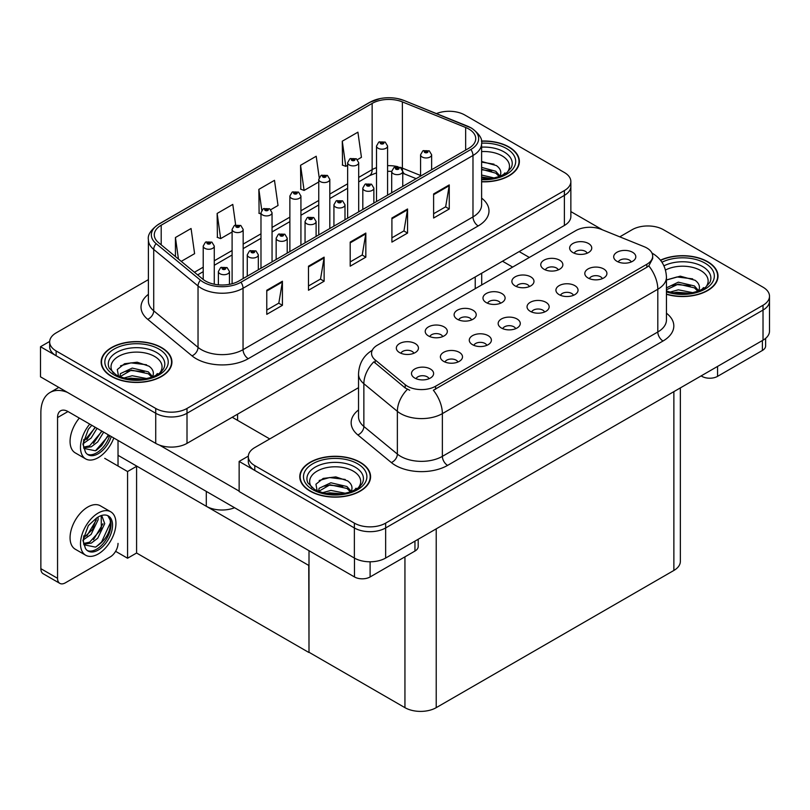 <?xml version="1.0" encoding="UTF-8"?>
<svg xmlns="http://www.w3.org/2000/svg" width="810" height="810" viewBox="0 0 810 810"><rect width="100%" height="100%" fill="white"/><g stroke="black" fill="none" stroke-linecap="round" stroke-linejoin="round"><path stroke-width="1.21" d="M234.576 507.728A22.123 12.768 180 0 1 206.297 506.27L118.027 455.311M570.858 181.541L570.858 216.452A22.123 12.768 0 0 1 564.378 225.484L187.009 443.364A22.123 12.768 0 0 1 155.722 443.364L40.5 376.832L40.5 346.731L155.722 413.262A22.123 12.768 0 0 0 187.009 413.262L564.378 195.382A22.123 12.768 0 0 0 570.858 186.351A22.123 12.768 0 0 1 564.378 195.382L187.009 413.262A22.123 12.768 0 0 1 155.722 413.262L56.143 355.762A22.123 12.768 0 0 1 49.663 346.731L49.663 341.921A22.123 12.768 0 0 0 56.143 350.953L155.722 408.442A22.123 12.768 0 0 0 187.009 408.442L564.378 190.573A22.123 12.768 0 0 0 570.858 181.541A22.123 12.768 0 0 0 564.378 172.51L464.798 115.01A22.123 12.768 0 0 0 436.468 113.582M449.985 111.284L448.315 111.284M49.673 341.435L40.5 346.731M309.005 565.572L136.849 466.175L127.565 471.531L104.733 458.349M136.586 466.327L136.586 553.017L127.565 558.232L115.607 551.327M127.565 558.232L127.565 471.531M308.752 565.724L309.005 652.263L309.005 550.699M308.752 652.414L136.586 553.017M631.223 261.964A6.632 3.827 0 0 0 629.441 260.101A6.632 3.827 0 0 0 622.91 259.129A6.632 3.827 0 0 0 618.283 261.964M632.569 252.274A11.056 6.389 0 0 0 618.405 251.566A11.056 6.389 0 0 0 614.739 259.504A11.056 6.389 0 0 0 616.937 261.306A11.056 6.389 0 0 0 634.767 259.504A11.056 6.389 0 0 0 632.569 252.274M529.406 286.558A6.632 3.827 0 0 0 527.624 284.695A6.632 3.827 0 0 0 521.083 283.723A6.632 3.827 0 0 0 516.456 286.558M530.753 276.868A11.056 6.389 0 0 0 516.577 276.159A11.056 6.389 0 0 0 512.912 284.087A11.056 6.389 0 0 0 515.109 285.9A11.056 6.389 0 0 0 532.939 284.087A11.056 6.389 0 0 0 530.753 276.868M558.282 269.882A6.632 3.827 0 0 0 556.5 268.019A6.632 3.827 0 0 0 549.97 267.047A6.632 3.827 0 0 0 545.343 269.882M559.629 260.192A11.056 6.389 0 0 0 545.464 259.483A11.056 6.389 0 0 0 541.799 267.411A11.056 6.389 0 0 0 543.996 269.224A11.056 6.389 0 0 0 561.826 267.411A11.056 6.389 0 0 0 559.629 260.192M442.746 336.585A6.632 3.827 0 0 0 440.964 334.722A6.632 3.827 0 0 0 434.433 333.75A6.632 3.827 0 0 0 429.806 336.585M444.093 326.896A11.056 6.389 0 0 0 429.928 326.187A11.056 6.389 0 0 0 426.262 334.125A11.056 6.389 0 0 0 428.46 335.927A11.056 6.389 0 0 0 446.29 334.125A11.056 6.389 0 0 0 444.093 326.896M515.687 328.668A6.632 3.827 0 0 0 513.904 326.805A6.632 3.827 0 0 0 507.374 325.833A6.632 3.827 0 0 0 502.747 328.668M517.033 318.978A11.056 6.389 0 0 0 502.868 318.269A11.056 6.389 0 0 0 499.203 326.207A11.056 6.389 0 0 0 501.4 328.009A11.056 6.389 0 0 0 519.23 326.207A11.056 6.389 0 0 0 517.033 318.978M457.923 362.029A6.632 3.827 0 0 0 456.141 360.156A6.632 3.827 0 0 0 449.601 359.184A6.632 3.827 0 0 0 444.974 362.029M459.27 352.33A11.056 6.389 0 0 0 445.095 351.621A11.056 6.389 0 0 0 441.43 359.559A11.056 6.389 0 0 0 443.627 361.361A11.056 6.389 0 0 0 461.467 359.559A11.056 6.389 0 0 0 459.27 352.33M587.169 253.206A6.632 3.827 0 0 0 585.387 251.343A6.632 3.827 0 0 0 578.846 250.371A6.632 3.827 0 0 0 574.219 253.206M588.516 243.516A11.056 6.389 0 0 0 574.341 242.808A11.056 6.389 0 0 0 570.685 250.735A11.056 6.389 0 0 0 572.872 252.548A11.056 6.389 0 0 0 590.713 250.735A11.056 6.389 0 0 0 588.516 243.516M544.573 311.992A6.632 3.827 0 0 0 542.791 310.129A6.632 3.827 0 0 0 536.25 309.157A6.632 3.827 0 0 0 531.623 311.992M545.92 302.302A11.056 6.389 0 0 0 531.745 301.593A11.056 6.389 0 0 0 528.09 309.531A11.056 6.389 0 0 0 530.277 311.334A11.056 6.389 0 0 0 548.117 309.531A11.056 6.389 0 0 0 545.92 302.302M602.346 278.64A6.632 3.827 0 0 0 600.564 276.777A6.632 3.827 0 0 0 594.024 275.805A6.632 3.827 0 0 0 589.396 278.64M603.693 268.95A11.056 6.389 0 0 0 589.518 268.242A11.056 6.389 0 0 0 585.853 276.18A11.056 6.389 0 0 0 588.05 277.982A11.056 6.389 0 0 0 605.88 276.18A11.056 6.389 0 0 0 603.693 268.95M573.46 295.316A6.632 3.827 0 0 0 571.678 293.453A6.632 3.827 0 0 0 565.137 292.481A6.632 3.827 0 0 0 560.51 295.316M574.806 285.626A11.056 6.389 0 0 0 560.631 284.917A11.056 6.389 0 0 0 556.966 292.856A11.056 6.389 0 0 0 559.163 294.658A11.056 6.389 0 0 0 577.003 292.856A11.056 6.389 0 0 0 574.806 285.626M471.633 319.909A6.632 3.827 0 0 0 469.851 318.046A6.632 3.827 0 0 0 463.31 317.075A6.632 3.827 0 0 0 458.683 319.909M472.979 310.22A11.056 6.389 0 0 0 458.804 309.511A11.056 6.389 0 0 0 455.149 317.449A11.056 6.389 0 0 0 457.336 319.251A11.056 6.389 0 0 0 475.176 317.449A11.056 6.389 0 0 0 472.979 310.22M500.519 303.234A6.632 3.827 0 0 0 498.737 301.371A6.632 3.827 0 0 0 492.196 300.399A6.632 3.827 0 0 0 487.569 303.234M501.866 293.544A11.056 6.389 0 0 0 487.691 292.835A11.056 6.389 0 0 0 484.026 300.773A11.056 6.389 0 0 0 486.223 302.575A11.056 6.389 0 0 0 504.063 300.773A11.056 6.389 0 0 0 501.866 293.544M429.037 378.705A6.632 3.827 0 0 0 427.255 376.832A6.632 3.827 0 0 0 420.714 375.86A6.632 3.827 0 0 0 416.087 378.705M430.383 369.006A11.056 6.389 0 0 0 416.208 368.297A11.056 6.389 0 0 0 412.543 376.235A11.056 6.389 0 0 0 414.74 378.037A11.056 6.389 0 0 0 432.58 376.235A11.056 6.389 0 0 0 430.383 369.006M486.81 345.343A6.632 3.827 0 0 0 485.028 343.481A6.632 3.827 0 0 0 478.487 342.508A6.632 3.827 0 0 0 473.86 345.343M488.157 335.654A11.056 6.389 0 0 0 473.982 334.945A11.056 6.389 0 0 0 470.316 342.883A11.056 6.389 0 0 0 472.513 344.685A11.056 6.389 0 0 0 490.344 342.883A11.056 6.389 0 0 0 488.157 335.654M413.869 353.261A6.632 3.827 0 0 0 412.087 351.398A6.632 3.827 0 0 0 405.547 350.426A6.632 3.827 0 0 0 400.92 353.261M415.216 343.572A11.056 6.389 0 0 0 401.041 342.863A11.056 6.389 0 0 0 397.376 350.801A11.056 6.389 0 0 0 399.573 352.603A11.056 6.389 0 0 0 417.403 350.801A11.056 6.389 0 0 0 415.216 343.572M646.856 248.002A19.906 11.492 0 0 0 644.203 246.716L601.273 229.362A19.906 11.492 0 0 0 575.768 230.648L377.379 345.182A19.906 11.492 0 0 0 371.547 353.312A19.906 11.492 0 0 0 375.151 359.903L405.213 384.689A19.906 11.492 0 0 0 435.598 386.228L646.856 264.252A19.906 11.492 0 0 0 652.688 256.132A19.906 11.492 0 0 0 646.856 248.002M648.638 225.97L646.957 225.97M248.326 456.121L239.142 461.416L354.365 527.948A22.123 12.768 0 0 0 385.651 527.948L763.02 310.068A22.123 12.768 0 0 0 769.5 301.036A22.123 12.768 0 0 1 763.02 310.068L385.651 527.948A22.123 12.768 0 0 1 354.365 527.948L254.785 470.448A22.123 12.768 0 0 1 248.305 461.416L248.305 456.607A22.123 12.768 0 0 0 254.785 465.639L354.365 523.128A22.123 12.768 0 0 0 385.651 523.128L763.02 305.259A22.123 12.768 0 0 0 769.5 296.227A22.123 12.768 0 0 0 763.02 287.196L663.441 229.696A22.123 12.768 0 0 0 632.154 229.696L619.782 236.844M239.142 461.416L239.142 491.518L354.365 558.049A22.123 12.768 0 0 0 385.651 558.049L763.02 340.17A22.123 12.768 0 0 0 769.5 331.138L769.5 296.227M680.349 387.909L680.349 561.421A22.123 12.768 180 0 1 673.869 570.453L436.225 707.656A22.123 12.768 180 0 1 404.939 707.656L309.005 652.263M481.616 181.815A35.397 20.432 0 0 0 519.372 161.433A35.397 20.432 0 0 0 509.004 146.985A35.397 20.432 0 0 0 481.423 141.051M161.565 347.581A35.397 20.432 0 0 0 122.988 343.146A35.397 20.432 0 0 0 101.149 362.029A35.397 20.432 0 0 0 111.507 376.478A35.397 20.432 0 0 0 150.083 380.902A35.397 20.432 0 0 0 171.933 362.029A35.397 20.432 0 0 0 161.565 347.581M101.513 363.903A35.397 20.432 0 0 0 101.392 364.429M468.808 129.013A23.591 13.618 180 0 1 475.723 138.642A23.591 13.618 180 0 1 468.808 148.27L238.879 281.019A23.591 13.618 180 0 1 202.875 279.207L158.557 242.666A23.591 13.618 180 0 1 154.285 234.849A23.591 13.618 180 0 1 161.2 225.21L372.144 103.427A23.591 13.618 180 0 1 402.367 101.898L465.659 127.484A23.591 13.618 180 0 1 468.808 129.013M470.893 127.808A26.548 15.329 0 0 0 467.35 126.087L404.058 100.501A26.548 15.329 0 0 0 397.68 98.607A26.548 15.329 0 0 0 379.981 98.607A26.548 15.329 0 0 0 370.059 102.222L159.114 224.016A26.548 15.329 0 0 0 156.138 243.638L200.455 280.179A26.548 15.329 0 0 0 240.965 282.224L470.893 149.475A26.548 15.329 0 0 0 470.893 127.808M266.774 290.264L266.774 314.341L282.417 305.319L282.417 281.232L266.774 290.264M266.774 310.068L278.822 303.122L282.356 282.032A5.903 3.402 -120 0 0 282.417 281.232M278.721 303.183L282.417 305.319M308.488 266.186L308.488 290.264L324.132 281.232L324.132 257.155L308.488 266.186M308.488 285.991L320.537 279.035L324.061 257.955A5.903 3.402 -120 0 0 324.132 257.155M320.426 279.096L324.132 281.232M433.613 193.944L433.613 218.022L449.256 208.99L449.256 184.913L433.613 193.944M433.613 213.749L445.662 206.793L449.196 185.713A5.903 3.402 -120 0 0 449.256 184.913M445.561 206.854L449.256 208.99M391.908 218.022L391.908 242.099L407.551 233.067L407.551 208.99L391.908 218.022M391.908 237.826L403.957 230.87L407.481 209.79A5.903 3.402 -120 0 0 407.551 208.99M403.846 230.931L407.551 233.067M350.193 242.099L350.193 266.186L365.837 257.155L365.837 233.067L350.193 242.099M350.193 261.913L362.242 254.958L365.776 233.867A5.903 3.402 -120 0 0 365.837 233.067M362.141 255.018L365.837 257.155M148.392 279.632L56.143 332.89A22.123 12.768 0 0 0 49.663 341.921M181.248 261.367L194.602 253.662L191.069 228.501L175.436 237.522L175.436 256.578M319.18 177.491L316.204 156.249L300.561 165.28L300.814 189.216M357.453 159.641L361.442 157.332L357.909 132.172L342.276 141.203L342.529 165.139M235.659 224.937L232.784 204.414L217.141 213.445L217.394 237.381M270.803 209.668L278.022 205.497L274.489 180.336L258.856 189.368L259.109 213.303M260.982 214.002L258.856 213.202M258.856 189.368L261.782 210.215M300.561 165.28L304.094 190.441L318.755 181.977M304.094 190.441L300.561 189.125M342.276 141.203L345.799 166.364L347.642 165.301M345.799 166.364L342.276 165.048M217.141 213.445L220.674 238.606L232.106 232.004M220.674 238.606L217.141 237.29M175.436 237.522L178.453 259.068M171.679 364.429A35.397 20.432 0 0 0 171.558 363.903M519.129 163.843A35.397 20.432 0 0 0 519.008 163.306M666.448 294.293A35.397 20.432 0 0 0 718.014 276.119A35.397 20.432 0 0 0 707.646 261.671A35.397 20.432 0 0 0 660.454 260.192M360.207 462.267A35.397 20.432 0 0 0 321.641 457.832A35.397 20.432 0 0 0 299.791 476.715A35.397 20.432 0 0 0 310.159 491.164A35.397 20.432 0 0 0 348.725 495.588A35.397 20.432 0 0 0 370.575 476.715A35.397 20.432 0 0 0 360.207 462.267M300.156 478.589A35.397 20.432 0 0 0 300.034 479.115M652.688 256.132L652.688 258.562L648.79 265.852L646.856 267.259L433.36 390.238A25.809 14.904 60 0 1 442.371 413.616A29.494 17.03 180 0 1 400.666 413.616A29.494 17.03 180 0 1 397.366 411.348L363.862 383.727A29.494 17.03 180 0 1 358.526 373.957L358.526 416.704A29.494 17.03 0 0 0 363.862 426.475L397.366 454.086A29.494 17.03 0 0 0 400.666 456.364A29.494 17.03 0 0 0 442.371 456.364L657.811 331.989A29.494 17.03 0 0 0 666.448 319.94L666.448 277.202A29.494 17.03 180 0 1 657.811 289.241A25.809 14.904 -120 0 0 648.79 265.852M409.688 390.238L405.213 387.97L373.815 361.827A25.809 17.263 129.5 0 0 363.862 383.727L363.862 426.475A7.371 4.931 -50.5 0 1 357.828 434.929A36.865 21.283 180 0 1 358.526 409.951M358.526 387.676L254.785 447.576A22.123 12.768 0 0 0 248.305 456.607M370.322 479.115A35.397 20.432 0 0 0 370.2 478.589M717.771 278.529A35.397 20.432 0 0 0 717.65 277.992M214.275 284.219L214.275 246.068A5.528 3.189 180 0 1 210.863 249.024A5.528 3.189 180 0 1 204.839 248.326A5.528 3.189 180 0 1 203.219 246.068L205.426 242.231A3.685 2.217 57.8 0 1 207.39 242.342A1.843 1.063 0 0 0 207.441 243.81A1.843 1.063 0 0 0 210.053 243.81A1.843 1.063 0 0 0 210.053 242.311A1.843 1.063 0 0 0 207.502 242.281L209.486 243.061L208.231 243.364L207.39 242.342M208.251 243.375L208.251 242.747M207.502 242.281A3.685 2.035 -117.9 0 0 205.78 242.028A3.685 2.035 -117.9 0 0 205.619 242.129M208.231 243.364L208.2 242.777M229.453 284.35L229.453 271.502A5.528 3.189 180 0 1 226.041 274.458A5.528 3.189 180 0 1 220.006 273.76A5.528 3.189 180 0 1 218.386 271.502L220.593 267.664A3.685 2.217 57.8 0 1 222.558 267.776A1.843 1.063 0 0 0 222.618 269.244A1.843 1.063 0 0 0 225.22 269.244A1.843 1.063 0 0 0 225.22 267.745A1.843 1.063 0 0 0 222.679 267.715L224.441 268.191L223.398 268.798L223.418 268.181M222.679 267.715A3.685 2.035 -117.9 0 0 220.948 267.462A3.685 2.035 -117.9 0 0 220.786 267.563M223.378 268.788L222.558 267.776M223.398 268.798L223.378 268.211M243.162 278.549L243.162 229.392A5.528 3.189 180 0 1 239.75 232.348A5.528 3.189 180 0 1 233.725 231.65A5.528 3.189 180 0 1 232.106 229.392L234.303 225.555A3.685 2.217 57.8 0 1 236.277 225.666A1.843 1.063 0 0 0 236.328 227.134A1.843 1.063 0 0 0 238.94 227.134A1.843 1.063 0 0 0 238.94 225.636A1.843 1.063 0 0 0 236.388 225.595L238.373 226.385L237.107 226.689L237.138 226.071M236.388 225.595A3.685 2.035 -117.9 0 0 234.667 225.352A3.685 2.035 -117.9 0 0 234.495 225.453M237.087 226.668L236.277 225.666M237.107 226.689L237.087 226.101M272.049 261.873L272.049 212.716A5.528 3.189 180 0 1 268.636 215.673A5.528 3.189 180 0 1 262.602 214.974A5.528 3.189 180 0 1 260.982 212.716L263.189 208.879A3.685 2.217 57.8 0 1 265.154 208.99A1.843 1.063 0 0 0 265.214 210.458A1.843 1.063 0 0 0 267.816 210.458A1.843 1.063 0 0 0 267.816 208.96A1.843 1.063 0 0 0 265.275 208.919L267.249 209.709L265.994 210.013L265.154 208.99M266.014 210.023L266.014 209.395M265.275 208.919A3.685 2.035 -117.9 0 0 263.544 208.676A3.685 2.035 -117.9 0 0 263.382 208.777M265.994 210.013L265.974 209.425M300.925 245.197L300.925 196.04A5.528 3.189 180 0 1 297.513 198.997A5.528 3.189 180 0 1 291.489 198.298A5.528 3.189 180 0 1 289.869 196.04L292.076 192.203A3.685 2.217 57.8 0 1 294.04 192.314A1.843 1.063 0 0 0 294.101 193.782A1.843 1.063 0 0 0 296.703 193.782A1.843 1.063 0 0 0 296.703 192.284A1.843 1.063 0 0 0 294.151 192.243L295.923 192.729L294.88 193.337L294.901 192.719M294.151 192.243A3.685 2.035 -117.9 0 0 292.43 192A3.685 2.035 -117.9 0 0 292.268 192.102M294.86 193.317L294.04 192.314M294.88 193.337L294.86 192.75M258.329 269.791L258.329 254.826A5.528 3.189 180 0 1 254.917 257.782A5.528 3.189 180 0 1 248.893 257.084A5.528 3.189 180 0 1 247.273 254.826L249.48 250.989A3.685 2.217 57.8 0 1 251.444 251.1A1.843 1.063 0 0 0 251.505 252.568A1.843 1.063 0 0 0 254.107 252.568A1.843 1.063 0 0 0 254.107 251.07A1.843 1.063 0 0 0 251.556 251.039L253.54 251.819L252.285 252.123L251.444 251.1M252.305 252.133L252.305 251.505M251.556 251.039A3.685 2.035 -117.9 0 0 249.834 250.786A3.685 2.035 -117.9 0 0 249.672 250.887M252.285 252.123L252.264 251.535M287.216 253.115L287.216 238.15A5.528 3.189 180 0 1 283.804 241.107A5.528 3.189 180 0 1 277.779 240.408A5.528 3.189 180 0 1 276.159 238.15L278.367 234.313A3.685 2.217 57.8 0 1 280.331 234.424A1.843 1.063 0 0 0 280.382 235.892A1.843 1.063 0 0 0 282.994 235.892A1.843 1.063 0 0 0 282.994 234.394A1.843 1.063 0 0 0 280.442 234.363L282.427 235.143L281.171 235.447L281.192 234.829M280.442 234.363A3.685 2.035 -117.9 0 0 278.721 234.11A3.685 2.035 -117.9 0 0 278.559 234.211M281.141 235.437L280.331 234.424M281.171 235.447L281.141 234.859M316.102 236.439L316.102 221.474A5.528 3.189 180 0 1 312.69 224.431A5.528 3.189 180 0 1 306.666 223.732A5.528 3.189 180 0 1 305.046 221.474L307.243 217.637A3.685 2.217 57.8 0 1 309.217 217.748A1.843 1.063 0 0 0 309.268 219.216A1.843 1.063 0 0 0 311.88 219.216A1.843 1.063 0 0 0 311.88 217.718A1.843 1.063 0 0 0 309.329 217.688L311.313 218.467L310.048 218.771L309.217 217.748M310.078 218.781L310.078 218.153M309.329 217.688A3.685 2.035 -117.9 0 0 307.608 217.434A3.685 2.035 -117.9 0 0 307.435 217.536M310.048 218.771L310.027 218.184M344.989 219.763L344.989 204.798A5.528 3.189 180 0 1 341.577 207.755A5.528 3.189 180 0 1 335.542 207.056A5.528 3.189 180 0 1 333.923 204.798L336.13 200.961A3.685 2.217 57.8 0 1 338.094 201.072A1.843 1.063 0 0 0 338.155 202.54A1.843 1.063 0 0 0 340.757 202.54A1.843 1.063 0 0 0 340.757 201.042A1.843 1.063 0 0 0 338.216 201.012L340.19 201.791L338.934 202.095L338.094 201.072M338.216 201.012A3.685 2.035 -117.9 0 0 336.484 200.758A3.685 2.035 -117.9 0 0 336.322 200.86M717.559 366.424L717.559 376.356L762.392 350.467L762.392 340.534M602.488 229.848L570.858 211.592M529.335 257.448L519.169 251.586M765.632 338.357L765.632 345.951A11.056 6.389 180 0 1 762.392 350.467M717.559 376.356A11.056 6.389 180 0 1 701.916 376.356L701.916 375.455M502.494 261.215L512.659 267.087M701.136 375.901L701.916 376.356M370.109 561.786L370.109 576.953L414.953 551.063L414.953 541.131M269.75 438.939L232.207 417.261M239.142 491.103L159.448 445.085M57.55 578.31A11.056 6.389 120 0 0 59.839 583.372L43.153 573.733A11.056 6.389 -60 0 1 40.864 568.671L57.55 578.31L57.55 417.565A14.742 8.515 60 0 1 60.598 410.812A14.742 8.515 60 0 1 67.979 411.541L354.476 576.953L354.476 558.11M67.382 392.354A44.236 25.545 -120 0 0 50.028 392.496A44.236 25.545 -120 0 0 40.864 412.746L40.864 568.671M59.839 583.372A11.056 6.389 120 0 0 65.367 582.825L110.211 556.936A11.056 6.389 120 0 0 118.027 543.388M118.027 466.023L118.027 440.438M418.193 539.258L418.193 546.547A11.056 6.389 180 0 1 414.953 551.063M370.109 576.953A11.056 6.389 180 0 1 354.476 576.953M110.747 511.809L100.319 505.784A25.07 14.479 120 0 0 87.784 507.03A25.07 14.479 120 0 0 71.412 529.122A25.07 14.479 120 0 0 75.259 549.21L85.678 555.225A25.07 14.479 120 0 0 98.212 553.989A25.07 14.479 120 0 0 114.595 531.897A25.07 14.479 120 0 0 110.747 511.809A25.07 14.479 120 0 0 98.212 513.044A25.07 14.479 120 0 0 81.84 535.137A25.07 14.479 120 0 0 85.678 555.225M107.841 515.687L110.656 520.962C110.747 531.887 105.685 540.604 95.469 547.115L83.876 544.765M98.212 550.071A20.28 11.704 120 0 0 111.466 532.2A20.28 11.704 120 0 0 108.358 515.96A20.28 11.704 120 0 0 98.212 516.962A20.28 11.704 120 0 0 96.562 518.025L88.361 525.579L82.934 540.462L85.425 548.39A20.28 11.704 120 0 0 88.077 551.073A20.28 11.704 120 0 0 98.212 550.071M87.328 550.567A20.28 11.704 120 0 0 96.653 549.17A20.28 11.704 120 0 0 110.656 520.962M98.03 517.074L98.101 519.838L91.105 534.397L83.359 539.855M96.491 518.066L92.563 529.406L83.45 538.124M100.278 515.94L102.111 516.517L104.723 523.665L97.726 538.215L91.287 543.125L83.734 544.158M101.23 516.132L101.341 529.234L89.626 542.163L83.602 543.469M85.425 548.39L83.389 541.505L83.764 535.825M110.19 519.028L110.383 522.794L101.594 541.961L96.299 546.699M102.961 523.746L93.464 539.713M96.339 519.919L86.842 535.896M79.309 418.092A25.07 14.479 120 0 0 75.259 452.881L85.678 458.905A25.07 14.479 120 0 0 98.212 457.66A25.07 14.479 120 0 0 113.785 437.987M89.738 424.106A25.07 14.479 120 0 0 85.678 458.905M83.764 439.496L83.389 445.186L85.425 452.061A20.28 11.704 120 0 0 88.077 454.754A20.28 11.704 120 0 0 98.212 453.742A20.28 11.704 120 0 0 111.264 436.529M87.328 454.248A20.28 11.704 120 0 0 96.653 452.841A20.28 11.704 120 0 0 109.694 435.628M108.965 435.213L95.469 450.785L83.876 448.436M97.048 428.328L91.105 438.068L83.359 443.526M95.398 427.376L83.45 441.794M103.67 432.155L97.726 441.895L91.287 446.796L83.734 447.829M102.019 431.193L89.626 445.844L83.602 447.15M85.425 452.061L82.934 444.133L88.361 429.249L91.814 425.301M108.358 434.859L101.594 445.632L96.299 450.37M101.736 431.031L93.464 443.394M95.114 427.214L86.842 439.567M481.616 151.581A25.515 14.732 180 0 1 502.028 155.834A25.515 14.732 180 0 1 507.06 172.53M481.454 141.264A35.022 20.22 180 0 1 508.751 147.136A35.022 20.22 180 0 1 519.008 161.433A35.022 20.22 180 0 1 481.616 181.602M481.616 161.484L496.398 165.574C500.104 168.277 501.471 171.386 500.469 174.879A16.666 9.619 0 0 1 499.871 176.367M481.616 175.041L494.262 177.998M481.616 176.955L491.194 178.544M481.616 167.397L495.771 171.254L500.023 176.074M481.616 169.31L495.771 173.168L499.274 176.59M503.253 174.899L504.812 172.925L503.628 174.707M481.616 162.101L494.009 164.177M481.616 169.746L491.64 171.062M481.616 177.39L491.093 178.554M665.476 270.024A25.515 14.732 180 0 1 700.67 270.52A25.515 14.732 180 0 1 705.702 287.216M660.616 260.385A35.022 20.22 180 0 1 707.393 261.822A35.022 20.22 180 0 1 717.65 276.119A35.022 20.22 180 0 1 666.448 294.05M666.448 280.027L680.299 276.169L695.041 280.26C698.757 282.963 700.113 286.072 699.111 289.565A16.666 9.619 0 0 1 698.524 291.053M670.002 292.106L678.314 289.828L692.904 292.683M672.877 292.795L689.847 293.23M666.448 287.864L678.314 282.174L694.413 285.94L698.676 290.76M666.448 289.777L678.253 284.097L694.413 287.854L697.916 291.276M701.895 289.585L703.455 287.611L702.27 289.393M666.63 279.895L676.998 276.959L692.661 278.863M671.692 285.576L676.998 284.604L690.282 285.748M673.191 292.856L676.998 292.258L689.735 293.24M113.461 373.126A25.515 14.732 180 0 1 121.854 354.79A25.515 14.732 180 0 1 154.578 356.42A25.515 14.732 180 0 1 159.61 373.126M161.301 347.723A35.022 20.22 180 0 1 171.558 362.029A35.022 20.22 180 0 1 149.941 380.71A35.022 20.22 180 0 1 111.77 376.326A35.022 20.22 180 0 1 101.513 362.029A35.022 20.22 180 0 1 123.13 343.349A35.022 20.22 180 0 1 161.301 347.723M118.624 376.599L117.288 369.542L124.548 363.741L137.184 362.212L148.949 366.171C152.665 368.874 154.022 371.972 153.029 375.475A16.666 9.619 0 0 1 152.432 376.964M123.91 378.017L132.222 375.729L146.812 378.584M126.795 378.695L143.755 379.141M151.824 377.187L148.321 373.764L131.382 370.089L119.981 376.711L120.437 373.613L132.222 368.084L148.321 371.851L152.584 376.67M155.814 375.496L157.363 373.521L156.178 375.303M120.538 365.806L130.916 362.87L146.569 364.773M125.601 371.476L130.916 370.514L144.2 371.658M127.109 378.766L130.916 378.159L143.643 379.151M312.103 487.812A25.515 14.732 180 0 1 320.497 469.476A25.515 14.732 180 0 1 353.221 471.106A25.515 14.732 180 0 1 358.263 487.812M359.944 462.409A35.022 20.22 180 0 1 370.2 476.715A35.022 20.22 180 0 1 348.583 495.396A35.022 20.22 180 0 1 310.412 491.012A35.022 20.22 180 0 1 300.156 476.715A35.022 20.22 180 0 1 321.783 458.035A35.022 20.22 180 0 1 359.944 462.409M317.267 491.285L315.93 484.228L323.19 478.426L335.826 476.898L347.591 480.856C351.307 483.56 352.664 486.658 351.672 490.161A16.666 9.619 0 0 1 351.074 491.65M322.552 492.703L330.865 490.414L345.455 493.27M325.438 493.381L342.397 493.827M318.613 491.386L319.079 488.308L330.865 482.77L346.964 486.537L351.226 491.356M318.634 491.397L330.034 484.775L346.964 488.45L350.467 491.873M354.456 490.182L356.005 488.207L354.831 489.989M319.18 480.492L329.559 477.556L345.212 479.459M324.253 486.162L329.559 485.2L342.843 486.344M325.752 493.452L329.559 492.844L342.286 493.837M329.812 228.521L329.812 179.364A5.528 3.189 180 0 1 326.4 182.321A5.528 3.189 180 0 1 320.375 181.622A5.528 3.189 180 0 1 318.755 179.364L320.962 175.527A3.685 2.217 57.8 0 1 322.927 175.638A1.843 1.063 0 0 0 322.977 177.106A1.843 1.063 0 0 0 325.59 177.106A1.843 1.063 0 0 0 325.59 175.608A1.843 1.063 0 0 0 323.038 175.567L325.023 176.357L323.767 176.661L322.927 175.638M323.787 176.671L323.787 176.043M323.038 175.567A3.685 2.035 -117.9 0 0 321.317 175.325A3.685 2.035 -117.9 0 0 321.155 175.426M323.737 176.641L323.737 176.074M358.698 211.845L358.698 162.689A5.528 3.189 180 0 1 355.286 165.645A5.528 3.189 180 0 1 349.262 164.946A5.528 3.189 180 0 1 347.642 162.689L349.849 158.851A3.685 2.217 57.8 0 1 351.813 158.963A1.843 1.063 0 0 0 351.864 160.431A1.843 1.063 0 0 0 354.476 160.431A1.843 1.063 0 0 0 354.476 158.932A1.843 1.063 0 0 0 351.925 158.892L353.909 159.681L352.644 159.985L352.674 159.368M351.925 158.892A3.685 2.035 -117.9 0 0 350.203 158.649A3.685 2.035 -117.9 0 0 350.041 158.75M352.623 159.965L351.813 158.963M352.644 159.985L352.623 159.388M387.585 195.169L387.585 146.013A5.528 3.189 180 0 1 384.173 148.959A5.528 3.189 180 0 1 378.138 148.27A5.528 3.189 180 0 1 376.518 146.013L378.726 142.175A3.685 2.217 57.8 0 1 380.69 142.287A1.843 1.063 0 0 0 380.751 143.755A1.843 1.063 0 0 0 383.353 143.755A1.843 1.063 0 0 0 383.353 142.256A1.843 1.063 0 0 0 380.811 142.216L382.786 143.006L381.53 143.309L380.69 142.287M381.55 143.319L381.55 142.692M380.811 142.216A3.685 2.035 -117.9 0 0 379.08 141.973A3.685 2.035 -117.9 0 0 378.918 142.074M381.51 143.289L381.51 142.712M373.866 203.087L373.866 188.123A5.528 3.189 180 0 1 370.453 191.079A5.528 3.189 180 0 1 364.429 190.38A5.528 3.189 180 0 1 362.809 188.123L365.016 184.285A3.685 2.217 57.8 0 1 366.981 184.397A1.843 1.063 0 0 0 367.041 185.865A1.843 1.063 0 0 0 369.643 185.865A1.843 1.063 0 0 0 369.643 184.366A1.843 1.063 0 0 0 367.092 184.336L369.076 185.115L367.821 185.419L367.841 184.802M367.092 184.336A3.685 2.035 -117.9 0 0 365.371 184.083A3.685 2.035 -117.9 0 0 365.209 184.184M367.801 185.399L366.981 184.397M367.821 185.419L367.801 184.832M402.752 186.411L402.752 171.447A5.528 3.189 180 0 1 399.34 174.403A5.528 3.189 180 0 1 393.316 173.704A5.528 3.189 180 0 1 391.696 171.447L393.903 167.609A3.685 2.217 57.8 0 1 395.867 167.721A1.843 1.063 0 0 0 395.918 169.189A1.843 1.063 0 0 0 398.53 169.189A1.843 1.063 0 0 0 398.53 167.69A1.843 1.063 0 0 0 395.979 167.66L397.963 168.44L396.708 168.743L395.867 167.721M396.728 168.753L396.728 168.126M395.979 167.66A3.685 2.035 -117.9 0 0 394.257 167.407A3.685 2.035 -117.9 0 0 394.095 167.508M396.708 168.743L396.677 168.156M431.639 169.735L431.639 154.771A5.528 3.189 180 0 1 428.227 157.727A5.528 3.189 180 0 1 422.202 157.029A5.528 3.189 180 0 1 420.582 154.771L422.779 150.933A3.685 2.217 57.8 0 1 424.754 151.045A1.843 1.063 0 0 0 424.804 152.513A1.843 1.063 0 0 0 427.417 152.513A1.843 1.063 0 0 0 427.417 151.014A1.843 1.063 0 0 0 424.865 150.974L426.85 151.764L425.584 152.067L425.615 151.45M424.865 150.974A3.685 2.035 -117.9 0 0 423.144 150.731A3.685 2.035 -117.9 0 0 422.982 150.832M425.564 152.047L424.754 151.045M425.584 152.067L425.564 151.48M206.297 506.27L206.297 491.407M155.722 443.364L155.722 408.442M564.378 225.484L564.378 190.573M187.009 443.364L187.009 408.442M475.227 288.694L475.227 276.959M237.583 420.36L237.583 414.163M763.02 340.17L763.02 305.259M385.651 558.049L385.651 523.128M354.365 558.049L354.365 523.128M673.869 570.453L673.869 391.645M436.225 707.656L436.225 528.849M404.939 707.656L404.939 556.845M375.151 359.903L375.151 363.184M405.213 384.689L405.213 387.97M435.598 386.228L435.598 389.225M646.856 264.252L646.856 267.259M481.616 198.116A36.865 21.283 180 0 1 478.194 225.939L248.265 358.688A7.371 4.253 60 0 1 243.051 349.657L472.979 216.908A29.494 17.03 0 0 0 481.616 204.869L481.616 143.461A29.494 17.03 180 0 1 472.979 155.5A7.371 4.253 -120 0 0 470.893 149.475M248.265 358.688A36.865 21.283 180 0 1 196.131 358.688A36.865 21.283 180 0 1 192 355.843L147.683 319.302A36.865 21.283 180 0 1 148.392 294.324M201.346 349.657A29.494 17.03 0 0 0 243.051 349.657L243.051 288.249A29.494 17.03 180 0 1 198.035 285.97L153.718 249.429A29.494 17.03 180 0 1 148.392 239.659L148.392 301.067A29.494 17.03 0 0 0 153.718 310.837L198.035 347.379A29.494 17.03 0 0 0 201.346 349.657M379.981 98.607L369.502 102.455A7.371 4.253 60 0 1 370.059 102.222M159.114 224.016A7.371 4.253 -120 0 0 158.557 224.248C150.862 229.807 147.471 234.951 148.392 239.659M156.138 243.638A7.371 4.931 129.5 0 0 153.718 249.429L153.718 310.837A7.371 4.931 -50.5 0 1 147.683 319.302M200.455 280.179A7.371 4.931 129.5 0 0 198.035 285.97L198.035 347.379A7.371 4.931 -50.5 0 1 192 355.843M240.965 282.224A7.371 4.253 60 0 1 243.051 288.249L472.979 155.5L472.979 216.908A7.371 4.253 60 0 0 478.194 225.939M56.143 350.953L56.143 355.762M161.2 225.21L161.2 244.843M465.659 127.484L465.659 150.093M402.367 101.898L402.367 168.126A23.591 13.618 0 0 0 399.806 167.224M420.582 175.486L402.367 168.126A13.274 6.217 -68 0 0 402.489 169.958M398.125 166.759A23.591 13.618 0 0 0 387.585 165.675M376.518 167.66A23.591 13.618 0 0 0 372.144 169.644L358.698 177.41M372.144 103.427L372.144 169.644A13.274 7.665 60 0 1 369.4 175.719L358.698 181.906M347.642 183.799L329.812 194.086M318.755 200.475L300.925 210.762M289.869 217.151L272.049 227.438M260.982 233.827L243.162 244.114M232.106 250.503L214.275 260.79M203.219 267.178L194.44 272.251M416.178 178.666L405 174.15A13.274 6.217 -68 0 1 402.742 171.194M350.193 242.868L365.776 233.867M391.908 218.781L407.481 209.79M433.613 194.704L449.196 185.713M308.488 266.946L324.061 257.955M266.774 291.023L282.356 282.032M447.586 465.396A7.371 4.253 60 0 1 442.371 456.364L442.371 413.616L657.811 289.241L657.811 331.989A7.371 4.253 60 0 0 663.025 341.01L447.586 465.396A36.865 21.283 180 0 1 395.452 465.396A36.865 21.283 180 0 1 391.321 462.55L357.828 434.929M407.41 389.337A25.809 17.263 129.5 0 0 397.366 411.348L397.366 454.086A7.371 4.931 -50.5 0 1 391.321 462.55M666.448 313.197A36.865 21.283 180 0 1 663.025 341.01M254.785 465.639L254.785 470.448M67.979 411.541L57.55 417.565M481.616 147.136A28.249 16.311 180 0 1 503.962 151.855A28.249 16.311 180 0 1 511.231 167.69L506.837 172.702L500.104 176.286L492.683 178.301L481.616 179M481.616 143.178A31.701 18.306 180 0 1 506.402 148.483A31.701 18.306 180 0 1 512.801 169.057A31.701 18.306 180 0 1 481.616 179.688M663.947 265.842A28.249 16.311 180 0 1 702.604 266.541A28.249 16.311 180 0 1 709.874 282.376L705.48 287.388L698.746 290.972L691.325 292.987L682.648 293.746L671.561 292.501L666.448 290.952M661.942 262.238A31.701 18.306 180 0 1 705.044 263.169A31.701 18.306 180 0 1 707.667 287.348A31.701 18.306 180 0 1 666.448 291.863M109.289 368.287A28.249 16.311 180 0 1 122.35 349.88A28.249 16.311 180 0 1 156.512 352.451A28.249 16.311 180 0 1 163.792 368.287L163.043 369.593C160.633 371.679 163.671 371.608 152.665 376.883C139.371 381.105 127.14 380.416 115.962 374.787L109.289 368.287M158.952 349.08A31.701 18.306 180 0 1 158.952 374.969A31.701 18.306 180 0 1 114.119 374.969A31.701 18.306 180 0 1 114.119 349.08A31.701 18.306 180 0 1 158.952 349.08M307.932 482.973A28.249 16.311 180 0 1 320.993 464.565A28.249 16.311 180 0 1 355.155 467.137A28.249 16.311 180 0 1 362.434 482.973L361.685 484.279C359.275 486.364 362.313 486.294 351.307 491.569C338.013 495.791 325.782 495.102 314.604 489.473L307.932 482.973M357.605 463.765A31.701 18.306 180 0 1 357.605 489.655A31.701 18.306 180 0 1 312.761 489.655A31.701 18.306 180 0 1 312.761 463.765A31.701 18.306 180 0 1 357.605 463.765M481.697 284.958L481.697 273.223M481.616 143.461C482.618 138.874 479.226 133.731 471.45 128.041L404.281 100.572L397.68 98.607M369.502 102.455L158.557 224.248M405 174.15L402.752 173.33M391.696 171.345L387.585 171.285M376.518 172.854L369.4 175.719M347.642 188.285L329.812 198.582M318.755 204.96L300.925 215.257M289.869 221.636L272.049 231.933M260.982 238.312L243.162 248.609M232.106 254.988L214.275 265.285M203.219 271.664L197.64 274.884M666.448 277.202C665.952 266.591 661.284 258.643 652.465 253.348L651.969 253.064M372.519 350.102C363.69 355.398 359.033 363.356 358.526 373.957M214.275 246.068L211.896 242.129L205.78 242.028M203.219 279.48L203.219 246.068M229.453 271.502L227.063 267.563L220.948 267.462M218.386 284.837L218.386 271.502M243.162 229.392L240.783 225.453L234.667 225.352M232.106 283.753L232.106 229.392M272.049 212.716L269.659 208.777L263.544 208.676M260.982 268.262L260.982 212.716M300.925 196.04L298.546 192.102L292.43 192M289.869 251.586L289.869 196.04M258.329 254.826L255.95 250.887L249.834 250.786M247.273 276.18L247.273 254.826M287.216 238.15L284.837 234.211L278.721 234.11M276.159 259.504L276.159 238.15M316.102 221.474L313.723 217.536L307.608 217.434M305.046 242.828L305.046 221.474M344.989 204.798L342.6 200.86L336.484 200.758M333.923 226.152L333.923 204.798M50.028 392.496L58.826 387.413M519.008 161.433L519.008 164.369M717.65 276.119L717.65 279.055M171.558 362.029L171.558 364.966M101.513 362.029L101.513 364.966M370.2 476.715L370.2 479.652M300.156 476.715L300.156 479.652M329.812 179.364L327.432 175.426L321.317 175.325M318.755 234.91L318.755 179.364M358.698 162.689L356.319 158.75L350.203 158.649M347.642 218.234L347.642 162.689M387.585 146.013L385.195 142.074L379.08 141.973M376.518 201.558L376.518 146.013M373.866 188.123L371.486 184.184L365.371 184.083M362.809 209.476L362.809 188.123M402.752 171.447L400.373 167.508L394.257 167.407M391.696 192.8L391.696 171.447M431.639 154.771L429.259 150.832L423.144 150.731M420.582 176.124L420.582 154.771"/></g></svg>
